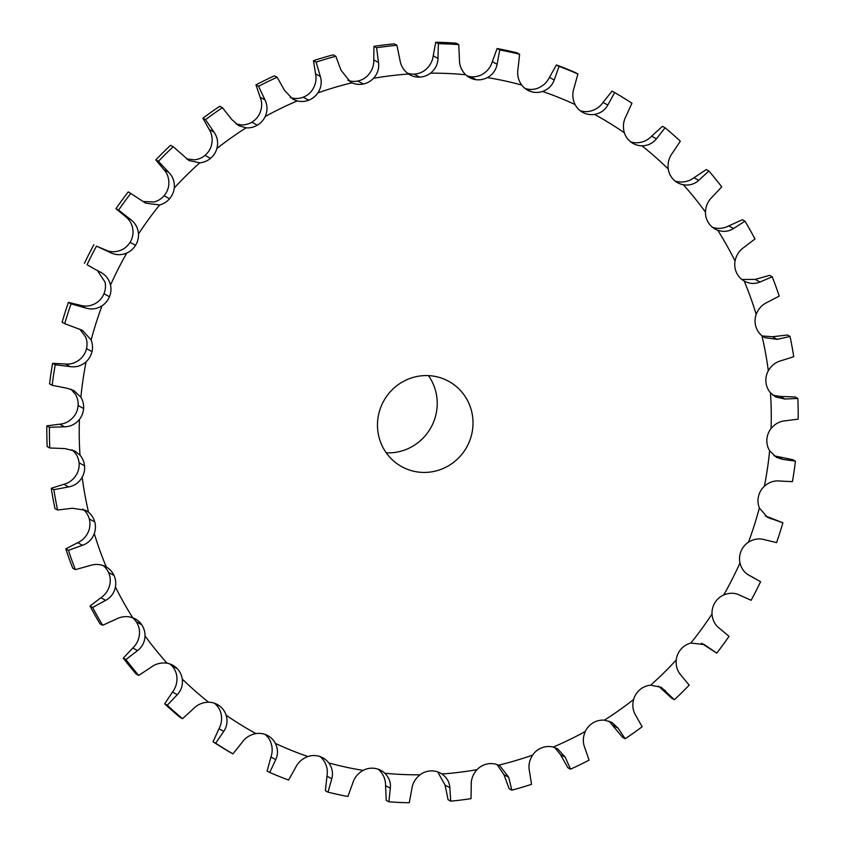 <?xml version="1.0" encoding="UTF-8"?>
<svg xmlns="http://www.w3.org/2000/svg" width="845" height="845" viewBox="0 0 845 845"><rect width="100%" height="100%" fill="white"/><g stroke="black" fill="none" stroke-linecap="round" stroke-linejoin="round"><path stroke-width="1.27" d="M87.067 264.728L94.893 269.217L87.067 264.728A381.782 372.149 -61.3 0 1 91.651 255.37A381.782 372.149 -61.3 0 1 96.488 246.148L105.445 249.909C110.346 252.306 115.628 252.349 121.289 250.046A19.488 18.991 -61.3 0 0 130.067 242.325A19.488 18.991 -61.3 0 1 130.067 242.325A19.488 18.991 -61.3 0 0 132.992 230.97C132.485 224.865 130.067 220.144 125.747 216.816L115.966 208.683A381.782 372.149 -61.3 0 1 128.239 191.868L145.699 203.159L159.663 204.955A19.488 18.991 -61.3 0 0 169.549 198.765L164.067 195.765A19.488 18.991 -61.3 0 1 154.17 201.955L143.175 201.532M169.549 198.765A19.488 18.991 -61.3 0 0 174.26 188.012A352.861 343.957 -61.3 0 1 199.79 162.831A19.488 18.991 -61.3 0 0 210.511 158.364A19.488 18.991 -61.3 0 0 210.521 158.353A19.488 18.991 -61.3 0 0 216.89 148.498A352.861 343.957 -61.3 0 1 246.075 127.838A19.488 18.991 -61.3 0 0 257.334 125.197A19.488 18.991 -61.3 0 1 257.334 125.197A19.488 18.991 -61.3 0 0 265.203 116.504A352.861 343.957 -61.3 0 1 297.239 100.914A19.488 18.991 -61.3 0 0 308.742 100.196A19.488 18.991 -61.3 0 1 308.742 100.196A19.488 18.991 -61.3 0 0 317.878 92.897A352.861 343.957 -61.3 0 1 351.9 82.81A19.488 18.991 -61.3 0 0 363.318 84.014A19.488 18.991 -61.3 0 0 363.329 84.014A19.488 18.991 -61.3 0 0 373.49 78.321A352.861 343.957 -61.3 0 1 408.558 74.022A19.488 18.991 -61.3 0 0 419.585 77.106A19.488 18.991 -61.3 0 1 419.585 77.106A19.488 18.991 -61.3 0 0 430.506 73.166A352.861 343.957 -61.3 0 1 465.679 74.761A19.488 18.991 -61.3 0 0 476.01 79.673A19.488 18.991 -61.3 0 1 476.01 79.673A19.488 18.991 -61.3 0 0 487.385 77.592A352.861 343.957 -61.3 0 1 521.682 85.039A19.488 18.991 -61.3 0 0 531.051 91.619A19.488 18.991 -61.3 0 0 531.061 91.619A19.488 18.991 -61.3 0 0 542.564 91.461A352.861 343.957 -61.3 0 1 575.065 104.558A19.488 18.991 -61.3 0 0 583.198 112.638A19.488 18.991 -61.3 0 1 583.198 112.638A19.488 18.991 -61.3 0 0 594.542 114.402A352.861 343.957 -61.3 0 1 624.36 132.792A19.488 18.991 -61.3 0 0 631.046 142.15A19.488 18.991 -61.3 0 1 631.046 142.15A19.488 18.991 -61.3 0 0 641.904 145.794A352.861 343.957 -61.3 0 1 668.226 168.979A19.488 18.991 -61.3 0 0 673.275 179.351A19.488 18.991 -61.3 0 0 673.285 179.351A19.488 18.991 -61.3 0 0 683.362 184.77A352.861 343.957 -61.3 0 1 705.459 212.106A19.488 18.991 -61.3 0 0 708.744 223.217A19.488 18.991 -61.3 0 1 708.744 223.217A19.488 18.991 -61.3 0 0 717.775 230.262A352.861 343.957 -61.3 0 1 735.055 261.02A19.488 18.991 -61.3 0 0 736.47 272.565A19.488 18.991 -61.3 0 1 736.47 272.565A19.488 18.991 -61.3 0 0 744.202 281.047A352.861 343.957 -61.3 0 1 756.19 314.382A19.488 18.991 -61.3 0 0 755.715 326.043A19.488 18.991 -61.3 0 1 755.715 326.043A19.488 18.991 -61.3 0 0 761.936 335.74A352.861 343.957 -61.3 0 1 768.306 370.733A19.488 18.991 -61.3 0 0 765.94 382.204L765.94 382.204A19.488 18.991 -61.3 0 0 770.482 392.83A352.861 343.957 -61.3 0 1 771.062 428.531A19.488 18.991 -61.3 0 0 766.88 439.495L766.88 439.495A19.488 18.991 -61.3 0 0 769.615 450.765A352.861 343.957 -61.3 0 1 764.387 486.213A19.488 18.991 -61.3 0 0 758.493 496.364L758.493 496.364A19.488 18.991 -61.3 0 0 759.349 507.982A352.861 343.957 -61.3 0 1 748.459 542.194A19.488 18.991 -61.3 0 0 741.012 551.257A19.488 18.991 -61.3 0 1 741.012 551.257A19.488 18.991 -61.3 0 0 739.977 562.907A352.861 343.957 -61.3 0 1 723.711 594.954A19.488 18.991 -61.3 0 0 714.933 602.675A19.488 18.991 -61.3 0 1 714.933 602.675A19.488 18.991 -61.3 0 0 712.008 614.03A352.861 343.957 -61.3 0 1 690.83 643.045A19.488 18.991 -61.3 0 0 680.933 649.235L680.933 649.235A19.488 18.991 -61.3 0 0 676.232 659.987A352.861 343.957 -61.3 0 1 650.692 685.168A19.488 18.991 -61.3 0 0 639.971 689.636L639.971 689.636A19.488 18.991 -61.3 0 0 633.602 699.491A352.861 343.957 -61.3 0 1 604.418 720.162A19.488 18.991 -61.3 0 0 593.148 722.792A19.488 18.991 -61.3 0 1 593.148 722.792A19.488 18.991 -61.3 0 0 585.279 731.495A352.861 343.957 -61.3 0 1 553.243 747.075A19.488 18.991 -61.3 0 0 541.751 747.804A19.488 18.991 -61.3 0 1 541.751 747.804A19.488 18.991 -61.3 0 0 532.603 755.103A352.861 343.957 -61.3 0 1 498.592 765.179A19.488 18.991 -61.3 0 0 487.164 763.986L487.164 763.986A19.488 18.991 -61.3 0 0 477.002 769.679A352.861 343.957 -61.3 0 1 441.924 773.978A19.488 18.991 -61.3 0 0 430.897 770.894L430.897 770.894A19.488 18.991 -61.3 0 0 419.976 774.823A352.861 343.957 -61.3 0 1 384.813 773.228A19.488 18.991 -61.3 0 0 374.472 768.327L374.472 768.327A19.488 18.991 -61.3 0 0 363.107 770.408A352.861 343.957 -61.3 0 1 328.8 762.961A19.488 18.991 -61.3 0 0 319.442 756.381A19.488 18.991 -61.3 0 0 319.431 756.381A19.488 18.991 -61.3 0 0 307.918 756.539A352.861 343.957 -61.3 0 1 275.417 743.431A19.488 18.991 -61.3 0 0 267.284 735.361A19.488 18.991 -61.3 0 1 267.284 735.361A19.488 18.991 -61.3 0 0 255.94 733.597A352.861 343.957 -61.3 0 1 226.122 715.197A19.488 18.991 -61.3 0 0 219.436 705.85L219.436 705.85A19.488 18.991 -61.3 0 0 208.578 702.206A352.861 343.957 -61.3 0 1 182.256 679.021A19.488 18.991 -61.3 0 0 177.207 668.648L177.207 668.648A19.488 18.991 -61.3 0 0 167.13 663.23A352.861 343.957 -61.3 0 1 145.023 635.894A19.488 18.991 -61.3 0 0 141.749 624.782A19.488 18.991 -61.3 0 1 141.749 624.782A19.488 18.991 -61.3 0 0 132.718 617.737A352.861 343.957 -61.3 0 1 115.438 586.979A19.488 18.991 -61.3 0 0 114.012 575.434A19.488 18.991 -61.3 0 1 114.012 575.434A19.488 18.991 -61.3 0 0 106.28 566.953A352.861 343.957 -61.3 0 1 94.291 533.617A19.488 18.991 -61.3 0 0 94.777 521.946A19.488 18.991 -61.3 0 0 94.767 521.946A19.488 18.991 -61.3 0 0 88.556 512.26A352.861 343.957 -61.3 0 1 82.176 477.267A19.488 18.991 -61.3 0 0 84.542 465.796L84.542 465.796A19.488 18.991 -61.3 0 0 80 455.17A352.861 343.957 -61.3 0 1 79.419 419.469A19.488 18.991 -61.3 0 0 83.613 408.505L83.613 408.505A19.488 18.991 -61.3 0 0 80.877 397.234A352.861 343.957 -61.3 0 1 86.105 361.787A19.488 18.991 -61.3 0 0 91.999 351.636L91.999 351.636A19.488 18.991 -61.3 0 0 91.133 340.017A352.861 343.957 -61.3 0 1 102.034 305.805A19.488 18.991 -61.3 0 0 109.47 296.743A19.488 18.991 -61.3 0 1 109.47 296.743A19.488 18.991 -61.3 0 0 110.515 285.092C109.079 279.209 105.678 274.868 100.312 272.069L94.893 269.217M100.872 272.365L100.312 272.069M84.437 263.291A381.782 372.149 -61.3 0 1 89.031 253.944A381.782 372.149 -61.3 0 1 93.869 244.712M97.439 270.58L105.023 282.093A19.488 18.991 -61.3 0 1 103.988 293.733A19.488 18.991 -61.3 0 1 103.988 293.743A19.488 18.991 -61.3 0 1 96.541 302.806C91.323 306.006 86.074 306.862 80.814 305.372L68.413 302.394A381.782 372.149 -61.3 0 0 62.107 322.22L64.727 323.656A381.782 372.149 -61.3 0 1 71.043 303.83L68.413 302.394M130.859 193.294A381.782 372.149 -61.3 0 0 118.585 210.109L130.531 219.425C135.369 223.048 138.02 227.886 138.474 233.959A19.488 18.991 -61.3 0 1 135.559 245.314L135.559 245.314A19.488 18.991 -61.3 0 1 126.771 253.046C121.162 255.38 115.649 255.201 110.23 252.528L96.488 246.148M403.202 467.443A48.714 47.478 -61.3 0 1 401.882 466.746A48.714 47.478 -61.3 0 1 383.577 401.227A48.714 47.478 -61.3 0 1 448.6 381.253A48.714 47.478 -61.3 0 1 467.274 446.097A48.714 47.478 -61.3 0 1 403.202 467.443M164.067 195.765L164.067 195.765A19.488 18.991 -61.3 0 0 168.768 185.013C169.264 178.897 167.669 173.806 163.983 169.739L155.807 159.885A381.782 372.149 -61.3 0 1 170.606 145.287L173.225 146.724L189.058 160.561L199.79 162.831M216.89 148.498C218.411 142.562 217.45 137.101 213.996 132.137L205.515 119.663L202.895 118.226L209.211 129.528C212.148 134.207 212.877 139.531 211.398 145.509A19.488 18.991 -61.3 0 1 205.029 155.364L205.029 155.364A19.488 18.991 -61.3 0 1 194.308 159.832L186.481 158.881M265.203 116.504C267.664 110.875 267.59 105.329 264.981 99.879L258.559 86.285L255.929 84.859L260.197 97.27C262.299 102.435 262.13 107.843 259.721 113.505A19.488 18.991 -61.3 0 1 251.852 122.198A19.488 18.991 -61.3 0 1 251.852 122.208A19.488 18.991 -61.3 0 1 240.582 124.838L235.956 123.866M317.878 92.897C321.216 87.732 322.04 82.25 320.329 76.462L316.104 62.107L313.484 60.671L315.544 73.842C316.738 79.356 315.692 84.701 312.396 89.897A19.488 18.991 -61.3 0 1 303.26 97.186A19.488 18.991 -61.3 0 1 303.249 97.196A19.488 18.991 -61.3 0 1 291.757 97.925L290.257 97.471M373.49 78.321C377.609 73.758 379.289 68.487 378.528 62.519L376.595 47.774L373.965 46.338L373.743 59.9C373.997 65.593 372.075 70.726 367.997 75.321A19.488 18.991 -61.3 0 1 357.836 81.014L357.836 81.014A19.488 18.991 -61.3 0 1 347.897 80.402M430.506 73.166C435.302 69.343 437.794 64.421 437.985 58.421L438.365 43.686L435.745 42.25L433.2 55.812C432.503 61.527 429.767 66.311 425.024 70.177A19.488 18.991 -61.3 0 1 414.103 74.106L414.103 74.106A19.488 18.991 -61.3 0 1 407.322 73.114M487.385 77.592C492.719 74.592 495.962 70.167 497.092 64.294L499.744 49.95L497.113 48.514L492.308 61.685C490.66 67.273 487.185 71.572 481.893 74.592A19.488 18.991 -61.3 0 1 470.528 76.673L470.528 76.673A19.488 18.991 -61.3 0 1 466.894 75.818M542.564 91.461C548.299 89.38 552.186 85.556 554.225 79.979L559.052 66.385L556.422 64.959L549.44 77.37C546.884 82.662 542.765 86.359 537.082 88.461A19.488 18.991 -61.3 0 1 525.569 88.619A19.488 18.991 -61.3 0 1 525.558 88.619A19.488 18.991 -61.3 0 1 524.998 88.44M594.542 114.402C600.52 113.293 604.957 110.177 607.83 105.044L614.664 92.57L612.044 91.133L603.045 102.425C599.654 107.283 594.986 110.272 589.06 111.403A19.488 18.991 -61.3 0 1 580.061 110.632M641.904 145.794C647.967 145.689 652.815 143.354 656.449 138.791L665.078 127.764L662.448 126.327L651.664 136.182C647.513 140.46 642.432 142.668 636.422 142.794A19.488 18.991 -61.3 0 1 630.571 141.78M683.362 184.77C689.33 185.668 694.463 184.189 698.752 180.323L708.902 171.017L706.283 169.581L693.967 177.714C689.161 181.295 683.795 182.647 677.87 181.77A19.488 18.991 -61.3 0 1 675.155 181.062M378.106 769.182A19.488 18.991 -61.3 0 1 379.32 770.239C383.545 774.474 385.626 779.597 385.563 785.607L386.249 800.395L388.88 801.82L390.348 788.216L385.563 785.607M320.001 756.56A19.488 18.991 -61.3 0 1 323.318 759.961C326.772 764.862 327.997 770.27 326.983 776.154L325.378 790.74L327.997 792.166L331.768 778.773L326.983 776.154M264.939 734.368A19.488 18.991 -61.3 0 1 269.935 740.442C272.534 745.881 272.872 751.406 270.949 757.025L267.115 771.02L269.735 772.457L275.734 759.644L270.949 757.025M214.429 703.22A19.488 18.991 -61.3 0 1 220.64 712.208C222.309 718.028 221.749 723.542 218.982 728.739L213.056 741.773A381.782 372.149 -61.3 0 0 230.336 752.43L232.956 753.867A381.782 372.149 -61.3 0 1 215.676 743.209L213.056 741.773M169.845 663.938A19.488 18.991 -61.3 0 1 171.715 665.649A19.488 18.991 -61.3 0 1 171.725 665.649A19.488 18.991 -61.3 0 1 176.774 676.021C177.461 682.073 176.035 687.418 172.496 692.066L164.669 703.8A381.782 372.149 -61.3 0 0 179.922 717.236L182.552 718.672A381.782 372.149 -61.3 0 1 167.299 705.237L164.669 703.8M132.401 617.621A19.488 18.991 -61.3 0 1 136.256 621.772A19.488 18.991 -61.3 0 1 136.256 621.783A19.488 18.991 -61.3 0 1 139.541 632.894C139.235 639 136.975 644.027 132.771 647.999L123.285 658.139A381.782 372.149 -61.3 0 0 136.098 673.983L138.717 675.419A381.782 372.149 -61.3 0 1 125.905 659.565L123.285 658.139M103.111 565.516A19.488 18.991 -61.3 0 1 108.53 572.424A19.488 18.991 -61.3 0 1 108.53 572.435A19.488 18.991 -61.3 0 1 109.945 583.979C108.656 589.968 105.636 594.563 100.882 597.742L90.024 606.023A381.782 372.149 -61.3 0 0 100.037 623.853L102.667 625.279A381.782 372.149 -61.3 0 1 92.644 607.46L90.024 606.023M82.789 509.039L83.063 509.26A19.488 18.991 -61.3 0 1 89.285 518.946A19.488 18.991 -61.3 0 1 89.285 518.957A19.488 18.991 -61.3 0 1 88.809 530.618C86.56 536.343 82.852 540.356 77.698 542.67L65.794 548.88A381.782 372.149 -61.3 0 0 72.744 568.199L75.374 569.636A381.782 372.149 -61.3 0 1 68.424 550.317L65.794 548.88M71.962 449.73L74.518 452.17A19.488 18.991 -61.3 0 1 79.06 462.796L79.06 462.796A19.488 18.991 -61.3 0 1 76.694 474.267C73.557 479.559 69.269 482.907 63.85 484.291L51.27 488.283A381.782 372.149 -61.3 0 0 54.957 508.563L57.587 510A381.782 372.149 -61.3 0 1 53.89 489.709L51.27 488.283M70.959 389.218L75.385 394.235A19.488 18.991 -61.3 0 1 78.12 405.505L78.12 405.505A19.488 18.991 -61.3 0 1 73.938 416.469C69.987 421.19 65.255 423.757 59.731 424.19L46.824 425.859A381.782 372.149 -61.3 0 0 47.162 446.551L49.781 447.987A381.782 372.149 -61.3 0 1 49.443 427.295L46.824 425.859M79.789 329.149L85.651 337.018A19.488 18.991 -61.3 0 1 86.507 348.636L86.507 348.636A19.488 18.991 -61.3 0 1 80.613 358.787C75.965 362.801 70.906 364.544 65.435 364.005L52.591 363.329A381.782 372.149 -61.3 0 0 49.559 383.873L52.189 385.309A381.782 372.149 -61.3 0 1 55.221 364.765L52.591 363.329M102.034 305.805C96.858 309.038 91.376 309.766 85.599 307.992L71.043 303.83M174.26 188.012C174.799 181.918 172.971 176.7 168.768 172.359L158.427 161.321A381.782 372.149 -61.3 0 1 173.225 146.724M91.133 340.017L82.546 330.395L64.727 323.656M246.075 127.838L238.575 125.588L231.805 119.536L222.436 107.685L219.806 106.248A381.782 372.149 -61.3 0 0 202.895 118.226M205.515 119.663A381.782 372.149 -61.3 0 1 222.436 107.685M86.105 361.787C81.5 365.832 76.208 367.438 70.219 366.614L55.221 364.765M80.877 397.234L73.79 390.496L67.03 388.235L52.189 385.309M297.239 100.914L292.888 99.203L284.522 90.373L277.128 77.254L274.498 75.818A381.782 372.149 -61.3 0 0 255.929 84.859M258.559 86.285A381.782 372.149 -61.3 0 1 277.128 77.254M79.419 419.469C75.522 424.211 70.547 426.651 64.505 426.799L49.443 427.295M80 455.17L74.835 451.008L64.864 448.579L49.781 447.987M351.9 82.81L350.527 82.134L341.074 70.315L335.824 56.266L333.194 54.83A381.782 372.149 -61.3 0 0 313.484 60.671M316.104 62.107A381.782 372.149 -61.3 0 1 335.824 56.266M82.176 477.267C79.081 482.59 74.571 485.801 68.635 486.91L53.89 489.709M88.556 512.26L85.662 510.317L72.522 508.257L57.587 510M408.558 74.022C403.688 70.557 400.805 65.847 399.917 59.889L396.918 45.281L394.298 43.845A381.782 372.149 -61.3 0 0 373.965 46.338M376.595 47.774A381.782 372.149 -61.3 0 1 396.918 45.281M94.291 533.617C92.094 539.363 88.155 543.25 82.483 545.289L68.424 550.317M105.995 566.784L106.28 566.953C101.009 564.154 95.517 563.71 89.792 565.622L75.374 569.636M465.679 74.761C461.454 70.526 459.374 65.403 459.437 59.393L458.75 44.605L456.12 43.179A381.782 372.149 -61.3 0 0 435.745 42.25M438.365 43.686A381.782 372.149 -61.3 0 1 458.75 44.605M115.438 586.979C114.191 593 110.927 597.457 105.657 600.362L92.644 607.46M132.718 617.737C127.035 615.868 121.532 616.332 116.198 619.121L102.667 625.279M521.682 85.039C518.228 80.138 517.003 74.73 518.017 68.846L519.622 54.26L517.003 52.834A381.782 372.149 -61.3 0 0 497.113 48.514M499.744 49.95A381.782 372.149 -61.3 0 1 519.622 54.26M145.023 635.894C144.77 642.02 142.277 646.921 137.555 650.608L125.905 659.565M167.13 663.23C161.205 662.353 155.839 663.705 151.033 667.286L138.717 675.419M575.065 104.558C572.466 99.118 572.128 93.594 574.051 87.975L577.885 73.98L575.265 72.543A381.782 372.149 -61.3 0 0 556.422 64.959M559.052 66.385A381.782 372.149 -61.3 0 1 577.885 73.98M182.256 679.021C182.995 685.094 181.337 690.312 177.281 694.674L167.299 705.237M208.578 702.206C202.568 702.332 197.487 704.54 193.336 708.818L182.552 718.672M624.36 132.792C622.691 126.972 623.251 121.458 626.018 116.261L631.944 103.227A381.782 372.149 -61.3 0 0 614.664 92.57M226.122 715.197C227.833 721.049 227.051 726.436 223.767 731.358L215.676 743.209M255.94 733.597C250.014 734.727 245.346 737.717 241.955 742.575L232.956 753.867M668.226 168.979C667.539 162.927 668.965 157.582 672.504 152.934L680.331 141.2A381.782 372.149 -61.3 0 0 665.078 127.764M275.417 743.431C278.068 748.902 278.163 754.3 275.734 759.644M307.918 756.539C302.235 758.641 298.116 762.338 295.56 767.63L288.578 780.041A381.782 372.149 -61.3 0 1 269.735 772.457M705.459 212.106C705.765 206 708.025 200.973 712.229 197.001L721.714 186.861A381.782 372.149 -61.3 0 0 708.902 171.017M717.775 230.262C723.5 232.153 728.77 231.572 733.576 228.499L744.963 221.147L742.332 219.721L728.802 225.879C723.468 228.668 717.965 229.132 712.282 227.263M328.8 762.961C332.307 767.894 333.289 773.164 331.768 778.773M363.107 770.408C357.815 773.428 354.34 777.727 352.692 783.315L347.887 796.486A381.782 372.149 -61.3 0 1 327.997 792.166M735.055 261.02C736.344 255.032 739.364 250.437 744.118 247.258L754.976 238.977A381.782 372.149 -61.3 0 0 744.963 221.147M744.498 281.216L744.202 281.047C749.526 283.878 754.786 284.195 759.993 281.998L772.256 276.801L769.626 275.364L755.208 279.378L741.889 279.484M384.813 773.228C389.08 777.495 390.929 782.491 390.348 788.216M419.976 774.823C415.233 778.689 412.497 783.473 411.8 789.188L409.255 802.75A381.782 372.149 -61.3 0 1 388.88 801.82M756.19 314.382C758.44 308.657 762.148 304.644 767.302 302.33L779.206 296.12A381.782 372.149 -61.3 0 0 772.256 276.801M761.936 335.74L764.809 337.673L777.263 339.363L790.043 336.437L787.413 335L772.478 336.743L762.211 335.961M441.924 773.978C446.847 777.463 449.487 782.047 449.867 787.72L450.702 801.155L448.082 799.719L445.083 785.111L437.678 771.886M477.002 769.679C472.925 774.273 471.003 779.407 471.256 785.1L471.035 798.662A381.782 372.149 -61.3 0 1 450.702 801.155M768.306 370.733C771.443 365.441 775.731 362.093 781.15 360.709L793.73 356.717A381.782 372.149 -61.3 0 0 790.043 336.437M770.482 392.83L775.573 396.939L784.92 399.03L797.838 398.449L795.219 397.013L780.136 396.421L773.038 395.27M498.592 765.179L499.955 765.866L508.711 777.305L511.806 790.17L509.176 788.734L503.926 774.685L497.103 764.598M532.603 755.103C529.308 760.299 528.262 765.644 529.456 771.158L531.516 784.329A381.782 372.149 -61.3 0 1 511.806 790.17M771.062 428.531C775.013 423.81 779.745 421.243 785.269 420.81L798.176 419.141A381.782 372.149 -61.3 0 0 797.838 398.449M769.615 450.765L776.502 457.398L782.755 459.384L795.441 461.127L792.811 459.691L774.041 455.782M553.243 747.075L557.573 748.776L565.263 757.236L570.502 769.182L567.872 767.746L560.478 754.627L554.742 747.529M585.279 731.495C582.87 737.157 582.701 742.565 584.803 747.73L589.071 760.141A381.782 372.149 -61.3 0 1 570.502 769.182M764.387 486.213C769.034 482.199 774.094 480.456 779.565 480.995L792.409 481.671A381.782 372.149 -61.3 0 0 795.441 461.127M759.349 507.982L767.556 517.393L782.892 522.78L765.211 515.851M604.418 720.162L611.801 722.348L617.98 728.084L625.194 738.752L622.564 737.315L609.044 721.134M633.602 699.491C632.123 705.469 632.852 710.793 635.789 715.472L642.105 726.774A381.782 372.149 -61.3 0 1 625.194 738.752M748.459 542.194C753.677 538.994 758.926 538.138 764.186 539.628L776.587 542.606A381.782 372.149 -61.3 0 0 782.892 522.78M739.977 562.907C741.456 568.822 744.625 573.026 749.473 575.54L760.563 581.709A381.782 372.149 -61.3 0 1 751.131 600.288L739.555 595.091C734.654 592.694 729.372 592.651 723.711 594.954M650.692 685.168L661.16 687.291L674.394 699.713L671.775 698.276L658.519 686.119M676.232 659.987C675.736 666.103 677.331 671.194 681.017 675.261L689.193 685.115A381.782 372.149 -61.3 0 1 674.394 699.713M712.008 614.03C712.515 620.135 714.933 624.856 719.253 628.184L729.034 636.317A381.782 372.149 -61.3 0 1 716.761 653.132L701.551 643.267M690.83 643.045L704.307 644.577L716.761 653.132M428.447 375.613A48.714 47.478 -61.3 0 1 431.13 427.211A48.714 47.478 -61.3 0 1 386.249 452.825M754.194 578.012L747.561 574.42M118.585 210.109L115.966 208.683M158.427 161.321L155.807 159.885M110.515 285.092A352.861 343.957 -61.3 0 1 118.247 268.868A352.861 343.957 -61.3 0 1 126.771 253.046M109.47 296.743L103.988 293.743M138.474 233.959A352.861 343.957 -61.3 0 1 159.663 204.955M110.23 252.528L105.445 249.909M85.599 307.992L80.814 305.372M135.559 245.314L130.077 242.314M130.531 219.425L125.747 216.816M168.768 172.359L163.983 169.739M210.511 158.364L205.029 155.364M213.996 132.137L209.211 129.528M91.999 351.636L86.507 348.636M257.334 125.197L251.852 122.208M264.981 99.879L260.197 97.27M70.219 366.614L65.435 364.005M83.613 408.505L78.12 405.505M308.742 100.196L303.249 97.196M320.329 76.462L315.544 73.842M64.505 426.799L59.731 424.19M84.542 465.796L79.06 462.796M363.318 84.014L357.836 81.014M378.528 62.519L373.743 59.9M68.635 486.91L63.85 484.291M94.777 521.946L89.285 518.957M419.585 77.106L414.103 74.106M437.985 58.421L433.2 55.812M82.483 545.289L77.698 542.67M114.012 575.434L108.53 572.435M476.01 79.673L470.528 76.673M497.092 64.294L492.308 61.685M105.657 600.362L100.882 597.742M141.749 624.782L136.256 621.783M531.051 91.619L525.558 88.619M554.225 79.979L549.44 77.37M137.555 650.608L132.771 647.999M177.207 668.648L171.725 665.649M583.198 112.638L582.173 112.068M607.83 105.044L603.045 102.425M177.281 694.674L172.496 692.066M219.436 705.85L214.989 703.42M656.449 138.791L651.664 136.182M223.767 731.358L218.982 728.739M698.752 180.323L693.967 177.714M733.576 228.499L728.802 225.879M759.993 281.998L755.208 279.378M777.263 339.363L772.478 336.743M449.867 787.72L445.083 785.111M784.92 399.03L780.136 396.421M508.711 777.305L503.926 774.685M782.755 459.384L777.97 456.765M565.263 757.236L560.478 754.627M770.83 518.756L766.045 516.137M617.98 728.084L613.195 725.464M665.438 690.618L660.653 688.01M706.336 645.886L702.089 643.563"/></g></svg>
